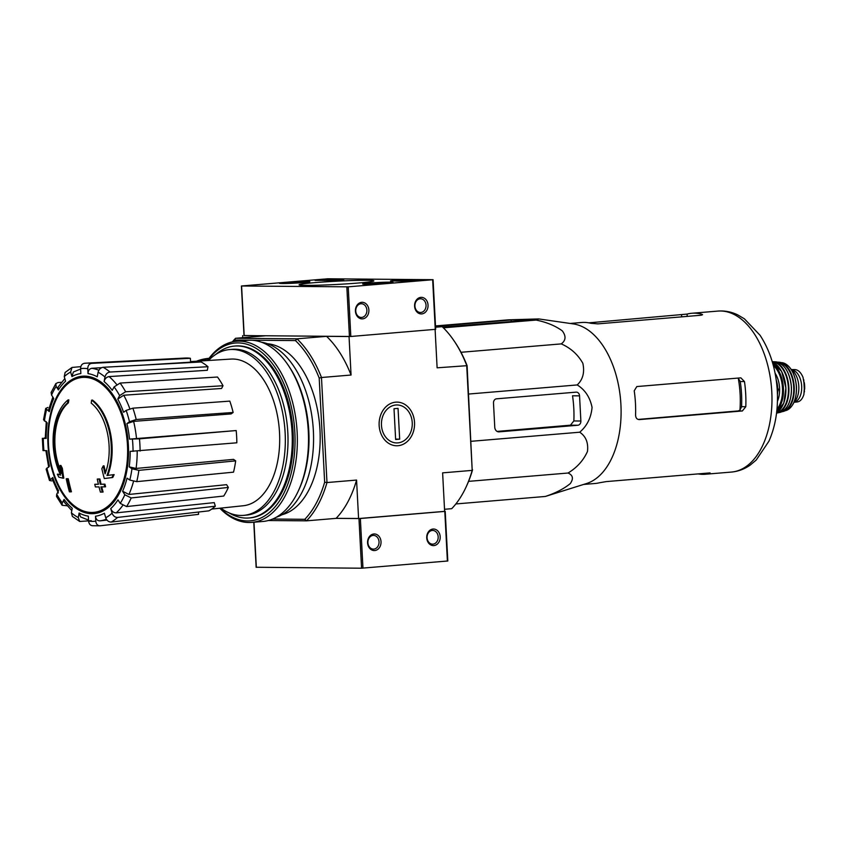 <?xml version="1.0" encoding="UTF-8"?>
<svg xmlns="http://www.w3.org/2000/svg" width="847" height="847" viewBox="0 0 847 847"><rect width="100%" height="100%" fill="white"/><g stroke="black" fill="none" stroke-linecap="round" stroke-linejoin="round"><path stroke-width="1.27" d="M268.308 520.524L306.508 520.841L336.09 518.364L360.356 518.502L445.215 511.366L444.633 511.355L442.621 472.859L472.203 470.381A105.324 61.249 85.2 0 1 466.03 487.141A105.324 61.249 85.2 0 1 451.716 508.676L444.527 509.28M444.633 511.355L358.588 518.555L356.566 480.069L326.984 482.546L321.479 377.508L351.06 375.03L349.049 336.534L326.55 336.344L296.969 338.821A105.324 61.249 85.2 0 1 321.479 377.508L319.192 378.058L324.655 482.208A103.662 60.285 85.2 0 1 304.814 519.306L306.508 520.841A105.324 61.249 85.2 0 0 326.984 482.546L324.655 482.208M356.566 480.069A105.324 61.249 -94.8 0 1 336.09 518.364L358.588 518.555M107.76 475.4A49.761 28.936 85.2 0 0 92.45 400.07L91.645 400.144A49.761 28.936 85.2 0 1 106.944 475.506A179.373 4.902 174.1 0 1 113.339 474.691L114.154 474.627A173.794 102.434 -36.2 0 0 112.746 477.496A178.865 4.891 -5.9 0 0 105.113 478.481L104.297 478.544A178.865 4.891 -5.9 0 1 111.942 477.56L112.746 477.496M91.645 400.144A181.322 147.293 90.5 0 0 91.201 403.108A47.104 27.39 85.2 0 1 105.07 473.844A179.045 145.568 -98.1 0 1 103.228 465.903L104.033 465.839A179.045 145.568 -98.1 0 0 105.568 472.52M103.228 465.903A177.722 104.742 143.8 0 0 101.852 468.719A179.543 145.98 81.9 0 0 104.297 478.544M111.942 477.56A173.794 102.434 -36.2 0 1 113.339 474.691M67.601 402.907A181.322 147.293 -89.5 0 1 68.046 399.943L68.851 399.869A181.322 147.293 -89.5 0 0 68.406 402.833L67.601 402.907A47.104 27.39 85.2 0 0 61.143 473.473A179.045 144.212 98.9 0 1 60.116 465.532L60.92 465.469A177.722 114.811 -147.6 0 0 62.36 468.317A179.543 144.615 -81.1 0 0 63.8 478.132L62.985 478.195A179.543 144.615 -81.1 0 1 61.556 468.38L62.36 468.317M60.476 474.796A179.373 20.497 179.9 0 1 58.147 474.151L57.342 474.214A179.373 20.497 179.9 0 0 60.635 475.114A49.761 28.936 85.2 0 1 68.046 399.943M57.342 474.214A173.794 112.28 32.4 0 0 58.803 477.115A178.865 20.434 -0.1 0 0 62.985 478.195M61.556 468.38A177.722 114.811 -147.6 0 1 60.116 465.532M60.762 470.837A47.104 27.39 85.2 0 1 68.406 402.833M67.464 478.83A179.342 7.824 177 0 1 66.246 478.788L67.051 478.714A179.342 7.824 177 0 0 68.268 478.756L67.464 478.83A180.655 146.743 -89.5 0 0 70.608 491.863L71.423 491.789A180.655 146.743 -89.5 0 1 68.268 478.756M66.246 478.788A180.252 146.425 90.5 0 0 69.401 491.821A176.345 7.697 -3 0 0 70.608 491.863M94.758 484.325A181.322 147.293 90.5 0 0 95.393 486.93A177.669 7.75 -3 0 0 99.046 486.909A180.655 146.743 90.5 0 0 100.401 492.107A176.345 7.697 -3 0 0 102.286 492.096A180.252 146.425 -89.5 0 1 100.92 486.898A177.669 7.75 -3 0 0 104.774 486.856A179.342 145.684 -89.5 0 1 104.139 484.251A178.272 7.771 177 0 1 100.285 484.283A180.252 146.425 -89.5 0 1 99.131 479.063L99.935 479A179.342 7.824 177 0 1 98.061 479.01L97.257 479.084A180.655 146.743 90.5 0 0 98.411 484.304A178.272 7.771 177 0 1 94.758 484.325L95.573 484.251A178.272 7.771 177 0 0 98.4 484.24M100.285 484.283L101.1 484.219A180.252 146.425 -89.5 0 1 99.935 479M99.131 479.063A179.342 7.824 177 0 1 97.257 479.084M102.286 492.096L103.09 492.033A180.252 146.425 -89.5 0 1 101.746 486.887M104.774 486.856L105.579 486.792A179.342 145.684 -89.5 0 1 104.943 484.177A178.272 7.771 177 0 1 101.1 484.219M104.139 484.251L104.943 484.177M138.876 470.35L131.952 468.772L129.189 466.856L136.081 468.444L233.507 459.36L235.678 460.863L138.876 470.35A81.64 47.474 85.2 0 1 136.727 481.647L233.528 472.15A78.453 45.622 85.2 0 0 235.678 460.863M129.189 466.856A71.73 41.715 85.2 0 0 130.173 451.366L236.832 442.801A78.453 45.622 85.2 0 0 236.186 430.551L139.469 438.831A81.64 47.474 85.2 0 1 140.104 451.07M139.469 438.831L129.538 439.127L236.186 430.551M233.137 412.457L231.125 413.918L133.614 421.372L126.912 423.606L129.485 421.732L136.208 419.509L233.137 412.457A78.453 45.622 85.2 0 0 229.812 401.118L132.884 408.169A81.64 47.474 85.2 0 1 136.208 419.509M132.884 408.169L126.15 410.403L123.588 412.267A71.73 41.715 85.2 0 0 117.765 399.075L119.618 395.602L125.631 391.759L223.015 385.734L221.565 388.466L123.736 395.231A76.706 44.605 85.2 0 1 129.824 408.762M223.015 385.734A78.453 45.622 85.2 0 0 217.499 377.031L120.115 383.056L114.101 386.899L112.249 390.372A71.73 41.715 85.2 0 0 104.107 381.531L104.964 376.979C105.759 374.12 107.431 372.468 109.983 372.034L208.002 366.719L207.324 370.287L109.083 376.587A76.706 44.605 85.2 0 1 116.558 384.358M208.002 366.719A78.453 45.622 85.2 0 0 201.152 361.976L103.122 367.291C100.571 367.725 98.898 369.377 98.104 372.235L97.246 376.788A71.73 41.715 85.2 0 0 88.014 373.622L87.76 368.689C87.844 365.586 89.147 363.818 91.635 363.363L190.384 358.292L190.596 362.167L141.513 365.216M84.478 363.299A81.64 47.474 85.2 0 1 86.383 363.141L84.478 363.299C81.99 363.755 80.687 365.523 80.603 368.625L80.857 373.559A71.73 41.715 85.2 0 0 71.953 376.566L70.619 372.002L71.995 367.45L65.124 372.436M65.124 372.447L64.245 376.629L65.59 381.203A71.73 41.715 85.2 0 0 58.369 389.916L56.146 386.412L55.849 383.596L51.127 392.436L51.54 395.02L53.763 398.535A71.73 41.715 85.2 0 0 49.317 411.631L45.696 408.423L43.536 419.773L47.167 422.928A71.73 41.715 85.2 0 0 46.172 438.418L43.292 438.397L44.52 438.015M43.928 450.636A76.664 44.584 85.2 0 1 43.292 438.397L42.35 438.312L42.996 450.562L46.818 450.657A71.73 41.715 85.2 0 0 49.433 466.189L46.119 469.1L49.465 480.471L51.752 480.927M49.465 480.471L52.768 477.517L52.027 478.608L58.369 492.965M52.768 477.517A71.73 41.715 85.2 0 0 58.591 490.709L56.728 494.182L56.516 496.437L62.127 505.299L67.125 505.765M62.127 505.299L62.244 502.885L64.107 499.412L63.991 501.837L71.804 510.603M64.107 499.412A71.73 41.715 85.2 0 0 72.249 508.264L71.381 512.816L72.397 516.426M72.397 516.437L79.671 521.466L78.242 517.559L79.11 513.007L80.56 516.924L88.543 520.111M79.11 513.007A71.73 41.715 85.2 0 0 88.332 516.162L88.596 521.096C89.009 524.155 90.47 525.701 92.99 525.733M198.452 512.043L198.569 514.351L100.147 525.796C97.638 525.765 96.166 524.219 95.753 521.159L95.489 516.225C95.902 519.264 97.352 520.81 99.861 520.863L107.008 520.111M95.489 516.225A71.73 41.715 85.2 0 0 104.393 513.218L105.737 517.792C106.828 520.619 108.66 522.038 111.232 522.048L208.944 510.836A78.453 45.622 85.2 0 0 215.318 506.21L117.595 517.422A81.64 47.474 85.2 0 1 111.232 522.048M117.595 517.422C115.023 517.411 113.191 515.982 112.1 513.155L110.756 508.592C111.836 511.397 113.657 512.816 116.219 512.859L214.259 502.62L215.318 506.21M110.756 508.592A71.73 41.715 85.2 0 0 117.987 499.868L120.21 503.372L126.595 506.57L223.735 496.046A78.453 45.622 85.2 0 0 228.351 487.427L131.2 497.951A81.64 47.474 85.2 0 1 126.595 506.57M131.2 497.951L124.816 494.764L122.593 491.249L128.935 494.447L226.604 484.675L228.351 487.427M122.593 491.249A71.73 41.715 85.2 0 0 127.039 478.153L129.803 480.058L136.727 481.647M198.569 514.351A78.453 45.622 85.2 0 1 198.304 514.383A78.453 45.622 85.2 0 1 198.029 514.415M79.671 521.466L91.285 520.693M46.172 438.418L45.24 438.333M47.898 407.449L45.696 408.423M49.317 411.631L48.459 410.329L52.842 397.095M55.849 383.596L58.041 382.526L61.503 382.315M58.369 389.916L58.083 387.1L64.817 378.588M71.995 367.45L80.825 366.645M71.953 376.566L73.361 372.002L80.624 369.027M88.014 373.622C88.099 370.541 89.38 368.763 91.857 368.297A76.706 44.605 85.2 0 1 98.866 370.245M101.598 367.693L91.857 368.297M91.635 363.363A81.64 47.474 85.2 0 0 86.383 363.141L185.207 358.048A78.453 45.622 85.2 0 1 190.384 358.292M104.107 381.531C104.88 378.683 106.542 377.042 109.083 376.587M117.765 399.075L123.736 395.231M435.527 326.603L442.176 326.656L435.559 327.217M232.343 341.902A105.324 61.249 85.2 0 1 235.572 338.302L265.153 335.825L244 335.518M233.01 341.754A103.662 60.285 85.2 0 1 234.566 340.071L235.572 338.302L296.969 338.821L295.444 340.589A103.662 60.285 85.2 0 1 319.192 378.058M442.176 326.656A105.324 61.249 85.2 0 1 453.738 340.367L454.49 341.468A103.662 60.285 85.2 0 1 467.099 365.671L437.116 367.82L435.104 329.419M453.738 340.367A105.324 61.249 85.2 0 1 466.697 365.343L472.203 470.381L467.099 365.671M472.552 469.81A103.662 60.285 85.2 0 1 466.591 485.934L466.03 487.141M242.75 337.699L242.644 335.634M397.984 445.713A21.821 17.723 -89.5 0 1 380.949 414.342A21.821 17.723 -89.5 0 1 411.589 411.769A21.821 17.723 -89.5 0 1 397.984 445.713M234.566 340.071L295.444 340.589M272.639 519.031L304.814 519.306M267.557 343.755A86.246 50.164 85.2 0 1 319.986 430.117A86.246 50.164 85.2 0 1 281.882 514.775M351.06 375.03A105.324 61.249 -94.8 0 0 326.55 336.344M215.741 354.438A86.246 50.164 85.2 0 1 234.577 346.074A86.246 50.164 85.2 0 1 292.077 432.457A86.246 50.164 85.2 0 1 248.976 517.972A86.246 50.164 85.2 0 1 229.008 512.859M208.478 360.483A83.197 48.385 85.2 0 1 229.675 349.557A83.197 48.385 85.2 0 1 285.132 432.87A83.197 48.385 85.2 0 1 243.565 515.368A83.197 48.385 85.2 0 1 220.855 508.115M190.564 361.595L231.009 359.075A73.594 42.805 85.2 0 1 279.531 432.817A73.594 42.805 85.2 0 1 243.29 505.744L211.739 509.079M229.675 349.557L232.364 349.324A83.197 48.385 85.2 0 1 287.821 432.648A83.197 48.385 85.2 0 1 246.255 515.135L243.565 515.368M442.579 327.037L532.128 319.922L511.133 319.986L435.517 326.317M538.766 318.938L573.345 323.914A80.772 46.977 85.2 0 1 620.915 404.612A80.772 46.977 85.2 0 1 586.706 483.468L545.33 496.458C555.526 493.102 563.848 488.814 570.285 483.595C573.694 478.629 572.943 475.114 568.019 473.028C576.934 467.65 583.424 460.461 587.469 451.472C588.485 442.727 585.891 436.311 579.687 432.214C586.971 426.073 591.09 417.815 592.064 407.428C590.01 397.296 585.055 389.8 577.209 384.94C582.916 379.541 584.79 372.32 582.842 363.278C577.855 354.48 570.656 348.022 561.254 343.893C565.891 340.494 566.23 336.132 562.281 330.838C555.283 325.777 546.559 322.188 536.087 320.06L538.766 318.938L508.454 319.827L435.496 325.936M536.087 320.06L443.383 327.821M561.254 343.893L461.001 352.288M577.209 384.94L468.582 394.046M579.687 432.214L471.059 441.308M568.019 473.028L468.571 481.361M545.33 496.458L455.855 503.954M577.845 425.247A3.981 3.229 90.5 0 0 580.873 421.012L579.549 395.856A3.981 3.229 90.5 0 0 576.362 392.14A3.981 3.229 90.5 0 0 576.119 392.15L496.522 398.821A3.981 3.229 90.5 0 0 493.494 403.066L494.764 427.227A4.976 4.044 90.5 0 0 498.756 431.864A4.976 4.044 90.5 0 0 499.063 431.854L577.845 425.247L570.423 425.183L497.115 431.419M579.549 395.856L572.53 395.793A77.395 45.018 -94.8 0 1 573.853 420.948L570.423 425.183M777.387 393.029L778.393 389.546L776.911 385.734M778.393 389.546L777.218 389.641M741.57 406.687A73.636 42.826 -94.8 0 0 740.257 381.542L738.266 378.302A73.774 42.901 85.2 0 1 739.929 410.181L741.57 406.687L745.794 406.729A80.772 46.977 -94.8 0 0 745.709 394.151A80.772 46.977 -94.8 0 0 744.481 381.574L740.86 377.857M739.929 410.181L738.192 410.933L638.829 419.371M698.129 473.907A80.772 46.977 -94.8 0 0 705.35 474.246A80.772 46.977 -94.8 0 0 710.125 473.42L709.183 472.975L710.104 472.933M583.678 484.442L595.092 483.489A80.772 46.977 85.2 0 0 599.305 482.801L606.187 481.604L709.183 472.975M570.19 323.459L581.614 322.495A80.772 46.977 85.2 0 1 590.941 323.3L597.929 323.872L700.914 315.243L701.782 314.216A80.772 46.977 -94.8 0 0 691.861 313.263A80.772 46.977 -94.8 0 0 687.086 314.089L588.834 322.845M702.555 314.682L701.782 314.216L701.835 315.105M740.617 377.868L636.817 386.56L634.223 390.806A80.772 46.977 85.2 0 1 635.462 403.394A80.772 46.977 85.2 0 1 635.578 414.966C635.673 417.952 636.933 419.487 639.358 419.593L742.353 410.964L745.794 406.729M201.522 360.917A64.69 52.546 -89.5 0 1 208.775 358.694M256.334 567.257L361.574 568.21L447.629 561M426.74 537.866A8.29 6.734 -89.5 0 1 436.449 529.862A8.29 6.734 -89.5 0 1 437.2 544.187A8.29 6.734 -89.5 0 1 426.74 537.866M367.577 542.821A8.29 6.734 -89.5 0 1 377.286 534.817A8.29 6.734 -89.5 0 1 378.037 549.142A8.29 6.734 -89.5 0 1 367.577 542.821M367.905 542.726A6.861 5.569 -89.5 0 1 373.516 535.399A6.861 5.569 -89.5 0 1 379.033 542.302A6.861 5.569 -89.5 0 1 373.4 549.11A6.861 5.569 -89.5 0 1 367.905 542.726M427.068 537.76A6.861 5.569 -89.5 0 1 432.679 530.444A6.861 5.569 -89.5 0 1 438.195 537.347A6.861 5.569 -89.5 0 1 432.563 544.155A6.861 5.569 -89.5 0 1 427.068 537.76M408.328 281.193L420.43 280.177L393.304 280.368A58.051 2.53 -3 0 1 390.52 280.929L408.328 281.193M348.223 286.837L433.071 279.701L327.641 278.79L241.406 285.99L348.223 286.837L350.817 336.481L435.485 329.335M314.629 282.654A37.448 1.63 177 0 1 354.205 280.473A37.448 1.63 177 0 1 373.823 280.95A37.448 1.63 177 0 1 336.545 284.465A37.448 1.63 177 0 1 299.107 284.867A37.448 1.63 177 0 1 314.629 282.654M282.347 283.523A15.214 0.667 177 0 1 279.478 283.279A15.214 0.667 177 0 1 294.64 281.818A15.214 0.667 177 0 1 309.875 281.691A15.214 0.667 177 0 1 299.351 282.877A15.214 0.667 177 0 1 282.347 283.523M365.523 284.221A15.214 0.667 177 0 1 362.664 283.989A15.214 0.667 177 0 1 377.826 282.527A15.214 0.667 177 0 1 393.061 282.39A15.214 0.667 177 0 1 382.537 283.576A15.214 0.667 177 0 1 365.523 284.221M343.723 279.944L322.569 279.595L315.084 280.399L333.792 280.442A58.051 2.53 -3 0 1 343.723 279.944M414.596 306.201A8.29 6.734 -89.5 0 1 424.305 298.197A8.29 6.734 -89.5 0 1 425.056 312.522A8.29 6.734 -89.5 0 1 414.596 306.201M355.433 311.156A8.29 6.734 -89.5 0 1 365.142 303.152A8.29 6.734 -89.5 0 1 365.893 317.477A8.29 6.734 -89.5 0 1 355.433 311.156M244.19 335.592L350.817 336.481M355.761 311.05A6.861 5.569 -89.5 0 1 361.383 303.734A6.861 5.569 -89.5 0 1 366.889 310.637A6.861 5.569 -89.5 0 1 361.267 317.445A6.861 5.569 -89.5 0 1 355.761 311.05M414.924 306.095A6.861 5.569 -89.5 0 1 420.536 298.779A6.861 5.569 -89.5 0 1 426.052 305.682A6.861 5.569 -89.5 0 1 420.419 312.49A6.861 5.569 -89.5 0 1 414.924 306.095M328.096 280.177L333.591 279.69L328.117 280.505M333.633 280.452L333.591 279.69M326.296 280.389L324.221 280.473M411.356 281.098L396.269 281.088M377.095 282.898L385.512 282.803L370.891 283.417L377.095 282.898L377.137 283.565M367.778 284.031A12.44 0.54 177 0 1 365.449 283.819A12.44 0.54 177 0 1 377.836 282.644A12.44 0.54 177 0 1 390.276 282.517A12.44 0.54 177 0 1 381.944 283.491A12.44 0.54 177 0 1 367.778 284.031M293.92 282.189L302.326 282.093L287.705 282.707L293.92 282.189L293.951 282.856M284.592 283.332A12.44 0.54 177 0 1 282.263 283.11A12.44 0.54 177 0 1 294.65 281.945A12.44 0.54 177 0 1 307.09 281.807A12.44 0.54 177 0 1 298.758 282.782A12.44 0.54 177 0 1 284.592 283.332M207.79 360.526A89.231 51.9 85.2 0 1 261.871 352.479A89.231 51.9 85.2 0 1 294.841 432.383A89.231 51.9 85.2 0 1 272.565 509.566A89.231 51.9 85.2 0 1 220.167 508.189M235.085 346.042A86.246 50.164 85.2 0 1 273.496 368.847A86.246 50.164 85.2 0 1 293.094 432.362A86.246 50.164 85.2 0 1 283.565 489.047A86.246 50.164 85.2 0 1 249.484 517.919M207.451 360.547A90.894 52.863 85.2 0 1 236.557 341.256A90.894 52.863 85.2 0 1 297.149 432.277A90.894 52.863 85.2 0 1 251.728 522.398A90.894 52.863 85.2 0 1 219.828 508.221M236.557 341.256L247.716 340.314A90.894 52.863 85.2 0 1 287.652 364.401A90.894 52.863 85.2 0 1 308.308 431.345A90.894 52.863 85.2 0 1 298.271 491.069A90.894 52.863 85.2 0 1 262.888 521.466L251.728 522.398M287.652 364.401L288.636 365.84A88.734 51.603 85.2 0 1 308.806 431.187A88.734 51.603 85.2 0 1 299.002 489.492L298.271 491.069M261.416 342.199A88.734 51.603 85.2 0 1 313.369 430.805A88.734 51.603 85.2 0 1 276.09 517.337M412.235 422.653A18.983 15.415 -89.5 0 1 390.012 440.991A18.983 15.415 -89.5 0 1 388.286 408.19A18.983 15.415 -89.5 0 1 412.235 422.653M399.668 439.159L395.634 439.498L394.014 408.72L398.048 408.381L399.668 439.159L395.613 439.127M791.14 369.546L794.909 369.578C798.213 369.821 800.902 372.405 803.009 377.328L804.491 385.936L803.898 394.448C802.331 399.35 799.896 401.87 796.614 402.007M791.934 369.906A16.252 9.455 85.2 0 1 801.643 385.703A16.252 9.455 85.2 0 1 794.168 402.198M791.193 369.366A18.242 10.609 85.2 0 1 798.795 386.348A18.242 10.609 85.2 0 1 793.957 402.399M91.529 512.467A67.718 39.386 85.2 0 1 48.491 444.569A67.718 39.386 85.2 0 1 84.446 377.349A67.718 39.386 85.2 0 1 127.474 445.247A67.718 39.386 85.2 0 1 91.529 512.467M128.384 445.236A68.946 40.095 85.2 0 1 71.19 504.293A68.946 40.095 85.2 0 1 64.954 385.152A68.946 40.095 85.2 0 1 128.384 445.236M131.952 468.772A76.664 44.584 85.2 0 1 129.803 480.058M132.418 439.148A76.664 44.584 85.2 0 1 133.064 451.398M126.912 423.606A71.73 41.715 85.2 0 1 129.538 439.127M126.15 410.403A76.664 44.584 85.2 0 1 129.485 421.732M114.101 386.899A76.664 44.584 85.2 0 1 119.618 395.602M98.104 372.235A76.664 44.584 85.2 0 1 104.964 376.979M80.603 368.625A76.664 44.584 85.2 0 1 87.76 368.689M64.245 376.629A76.664 44.584 85.2 0 1 70.619 372.002M51.54 395.02A76.664 44.584 85.2 0 1 56.146 386.412M44.404 421.012A76.664 44.584 85.2 0 1 46.543 409.726M50.195 479.391A76.664 44.584 85.2 0 1 46.871 468.052M62.244 502.885A76.664 44.584 85.2 0 1 56.728 494.182M78.242 517.559A76.664 44.584 85.2 0 1 71.381 512.816M95.753 521.159A76.664 44.584 85.2 0 1 88.596 521.096M112.1 513.155A76.664 44.584 85.2 0 1 105.737 517.792M124.816 494.764A76.664 44.584 85.2 0 1 120.21 503.372M106.341 519.169A76.706 44.605 85.2 0 1 99.861 520.863M122.624 505.585A76.706 44.605 85.2 0 1 116.219 512.859M133.498 481.445A76.706 44.605 85.2 0 1 128.935 494.447M137.193 451.271A76.706 44.605 85.2 0 1 136.081 468.444M133.614 421.372A76.706 44.605 85.2 0 1 136.547 438.81M120.115 383.056A81.64 47.474 85.2 0 1 125.631 391.759M103.122 367.291A81.64 47.474 85.2 0 1 109.983 372.034M100.147 525.796A81.64 47.474 85.2 0 1 100.01 525.807L92.164 525.722M573.853 420.948L580.873 421.012M498.449 431.843L499.063 431.854M771.797 391.97A80.772 46.977 85.2 0 1 731.437 472.065C738.266 471.43 744.545 469.09 750.283 465.035L756.202 460.059L768.949 441.16C775.428 426.369 778.213 409.726 777.313 391.208C776.053 369.694 770.304 351.06 760.087 335.306L744.365 318.79L737.695 314.872C731.374 311.823 724.788 310.563 717.949 311.082A80.772 46.977 85.2 0 1 771.797 391.97M687.203 316.386L687.086 314.089M681.666 316.852L681.57 315.073M738.192 410.933L742.353 410.964M740.257 381.542L744.481 381.574M511.228 321.765L511.133 319.986M516.765 321.299L516.681 319.732M196.525 361.224A64.192 52.143 -89.5 0 1 209.05 358.323L196.419 361.235M444.802 511.429L447.396 561.074M360.356 518.502L362.961 568.146M253.973 522.218L256.334 567.31M358.969 518.565L361.574 568.21M432.658 279.764L435.263 329.398M241.596 286L244.19 335.645M346.836 286.9L349.43 336.545M322.612 280.463L322.569 279.595M327.228 280.166L327.186 279.383M399.297 280.992L399.244 279.997M393.336 281.066L393.304 280.368M794.909 369.578L791.829 369.832M776.699 383.733A26.204 15.235 85.2 0 1 777.006 385.999M777.705 391.928A19.237 11.191 85.2 0 1 777.44 394.437M776.223 379.964A19.237 11.191 85.2 0 1 777.705 387.788M775.09 373.209A20.572 11.964 85.2 0 1 779.579 388.074A20.572 11.964 85.2 0 1 777.44 401.287M773.311 365.459A25.537 14.854 85.2 0 1 782.48 388.106A25.537 14.854 85.2 0 1 776.974 409.228M772.898 363.966A26.204 15.235 85.2 0 1 783.401 388.064A26.204 15.235 85.2 0 1 776.815 410.774M785.783 387.862A26.13 15.193 85.2 0 1 776.625 412.521L783.793 403.13L785.91 387.841L781.633 371.399L772.411 362.251A26.13 15.193 85.2 0 1 785.783 387.862M780.479 369.588A25.791 15.002 85.2 0 1 785.857 387.831A25.791 15.002 85.2 0 1 783.359 403.966M772.337 362.018A25.516 14.844 85.2 0 1 788.377 387.608A25.516 14.844 85.2 0 1 776.593 412.775M775.788 361.838L772.231 361.669A25.855 15.034 85.2 0 1 772.633 361.669A25.855 15.034 85.2 0 1 788.864 387.587A25.855 15.034 85.2 0 1 776.943 413.082A25.855 15.034 85.2 0 1 776.551 413.145L780.023 412.383C787.752 409.387 791.564 401.044 791.447 387.344C789.87 372.394 784.65 363.892 775.788 361.838A25.474 14.812 85.2 0 1 791.352 387.354A25.474 14.812 85.2 0 1 780.023 412.383M787.371 371.664A25.145 14.621 85.2 0 1 791.394 387.333A25.145 14.621 85.2 0 1 789.806 400.769M778.711 362.548A24.51 14.261 85.2 0 1 793.713 387.111A24.51 14.261 85.2 0 1 782.776 411.197M782.459 362.738L777.694 362.198A24.838 14.441 85.2 0 1 779.568 362.262A24.838 14.441 85.2 0 1 794.221 387.079A24.838 14.441 85.2 0 1 783.676 411.335A24.838 14.441 85.2 0 1 781.855 411.706L786.45 410.382C793.353 406.962 796.699 399.117 796.508 386.846C795.195 373.411 790.516 365.375 782.459 362.738A24.214 14.081 85.2 0 1 796.339 386.867A24.214 14.081 85.2 0 1 786.45 410.382M804.301 382.59A19.079 11.096 85.2 0 1 804.65 389.154M46.299 421.679L45.23 438.333M45.876 450.583L48.681 467.237M248.976 517.972L250.003 517.888M234.577 346.074L235.604 345.989M198.304 514.383L100.01 525.807M705.35 474.246L731.437 472.065M691.861 313.263L717.949 311.082M445.215 511.366L447.809 561.01M253.782 522.228L256.143 567.299M433.071 279.701L435.676 329.345M241.406 285.99L244.01 335.634M797.091 401.986L794.126 402.24M777.43 394.13L777.525 392.585M776.265 380.271L777.387 386.963M804.449 391.907L803.792 379.784"/></g></svg>
